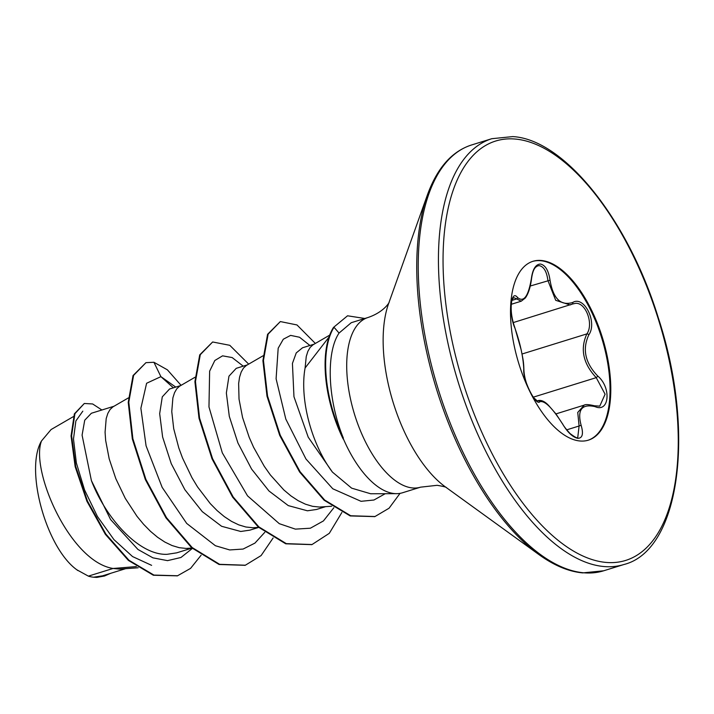 <?xml version="1.0" encoding="UTF-8"?>
<svg xmlns="http://www.w3.org/2000/svg" width="714" height="714" viewBox="0 0 714 714"><rect width="100%" height="100%" fill="white"/><g stroke="black" fill="none" stroke-linecap="round" stroke-linejoin="round"><path stroke-width="1.07" d="M599.769 406.132L605.097 394.208L596.235 377.644C583.124 363.622 579.991 349.048 586.854 333.902C593.95 324.058 585.757 302.236 575.484 303.352L572.209 304.11A1.669 1.249 64.2 0 1 572.057 304.173L570.111 304.94L555.706 300.317L547.915 280.54C546.754 271.677 543.898 266.715 539.373 265.653L537.731 265.831C536.58 266.911 533.251 266.67 531.537 278.737L531.386 278.531C532.653 269.142 535.687 264.305 540.489 264.037C545.425 265.197 548.602 270.588 550.039 280.218C553.163 298.711 560.74 306.127 572.753 302.459C584.186 295.337 597.6 322.326 588.854 334.804C582.151 349.11 585.096 362.837 597.68 375.975C611.577 387.497 609.399 413.067 595.092 406.641C581.624 403.597 577.001 409.916 581.214 425.615C583.606 433.862 582.49 438.11 577.858 438.351C572.762 437.254 567.666 432.461 562.561 423.964C552.217 407.739 544.648 400.331 539.864 401.741C535.964 406.516 522.55 379.518 523.781 369.388C523.273 357.303 520.327 343.568 514.946 328.172C508.573 314.33 510.724 288.742 517.516 297.479C523.737 302.754 528.36 296.435 531.386 278.531M511.215 304.307L521.265 301.192L514.401 297.854L513.384 297.836L511.858 300.567C510.34 308.573 511.358 317.668 514.901 327.851A1.669 1.026 158.3 0 1 514.946 328.172M532.546 261.431A93.623 43.768 -107.2 0 1 540.552 260.708A93.623 43.768 -107.2 0 1 604.035 346.129A93.623 43.768 -107.2 0 1 588.015 440.27M541.301 260.476A93.623 43.768 -107.2 0 1 604.892 346.299A93.623 43.768 -107.2 0 1 588.39 440.154A93.623 43.768 -107.2 0 1 580 440.993A93.623 43.768 -107.2 0 1 516.409 355.17A93.623 43.768 -107.2 0 1 532.921 261.315A93.623 43.768 -107.2 0 1 541.301 260.476M420.573 487.162L402.473 492.776A88.813 41.51 -107.2 0 1 396.591 493.66A88.813 41.51 -107.2 0 1 394.521 493.57A88.813 41.51 -107.2 0 1 343.05 438.084L343.327 437.994C327.69 399.831 325.798 352.761 339.052 333.063L351.252 322.701L367.96 317.516A88.813 41.51 72.8 0 0 352.305 406.543A88.813 41.51 72.8 0 0 412.621 487.957A88.813 41.51 72.8 0 0 420.573 487.162L437.111 485.315C443.162 486.323 446.295 487.1 446.491 487.644M88.366 576.136L76.853 569.799C46.276 547.924 24.553 469.75 41.501 440.949C30.166 469.973 69.767 561.695 113.08 568.469L88.366 576.136A79.29 37.066 72.8 0 0 93.4 577.18A79.29 37.066 72.8 0 0 93.641 577.198L102.593 575.823L125.387 568.755M136.347 566.586L113.08 568.469L119.452 569.103L138.132 567.782M114.008 406.239L91.383 413.254L84.725 420.216L82.083 435.138L91.401 480.611C106.332 519.346 139.703 555.563 167.13 554.314L176.661 552.85L192.021 548.084L186.131 548.423L179.196 547.683L172.056 545.541L164.809 542.042L157.58 537.267L150.475 531.314L143.585 524.29L137.026 516.347L125.253 498.318L115.811 478.639L109.188 458.834L105.654 440.44L105.074 432.22L106.199 418.556L107.832 413.379L110.108 409.452L112.946 406.855L128.386 397.912M180.687 385.56L169.548 389.014L162.283 396.85L159.677 413.656L162.622 437.03L171.235 463.636L184.89 489.724L202.276 511.643L221.599 526.28L240.761 531.475L249.873 530.145L258.7 527.405M195.065 377.224L179.633 386.176L176.786 388.773L174.519 392.7L172.886 397.876L171.762 411.541L173.707 428.686L178.812 447.973L182.498 457.96L191.932 477.639L197.564 486.948L210.273 503.611L217.154 510.626L224.267 516.588L231.497 521.363L238.735 524.861L245.875 527.003L252.818 527.735L258.691 527.396M247.374 364.881L236.236 368.335L228.962 376.18L226.356 393.003L229.301 416.369L237.932 442.983L251.596 469.08L268.982 490.991L288.286 505.61L307.439 510.796L316.552 509.466L325.432 506.708M263.064 355.786L246.312 365.497L243.474 368.085L241.198 372.012L239.565 377.188L238.637 383.516L239.02 399.072L242.555 417.467L249.177 437.28L253.568 447.232L264.251 466.269L270.392 474.98L283.842 489.947L290.946 495.909L298.175 500.684L305.413 504.173L312.562 506.315L319.497 507.056L331.68 506.235M151.609 565.345L132.554 556.563L113.928 539.606L97.416 516.463L84.529 489.858L76.362 462.949L73.488 438.994L75.871 420.957L82.824 411.148M41.501 440.949L51.078 429.551L73.39 416.61M314.053 344.193L302.54 347.772L296.248 352.912L292.428 363.417L293.963 396.707L308.225 437.191L332.429 472.106L351.636 488.153L370.655 493.758L396.591 493.66M329.689 335.134L312.991 344.817L310.153 347.406L307.877 351.333L306.252 356.509L305.101 367.978A79.29 37.066 72.8 0 0 332.429 472.106M173.404 387.818L160.9 376.653L175.751 387.095M192.387 548.406L180.963 557.482L167.531 560.642L152.912 557.839L137.972 549.477L110.599 519.551L91.401 480.611M264.769 532.341L254.952 543.095L243.09 549.057L229.703 549.941L215.405 545.728L186.693 523.424L162.158 487.367L146.075 445.839L140.881 408.274L146.602 383.266L160.9 376.653L153.929 362.275L167.388 369.825L181.079 385.337M201.107 555.215L190.576 568.38L177.563 575.761L153.921 575.073L128.966 560.258L105.886 534.108L87.465 501.067L75.72 466.474L71.605 435.781L74.916 413.701L84.306 403.481L92.65 403.963L101.888 409.997M110.625 573.333L104.646 575.939L93.641 577.198M177.286 575.841L153.358 575.243L128.413 560.428L105.333 534.286L86.903 501.237L75.157 466.653L71.052 435.959L74.363 413.87L84.306 403.481M104.369 576.019L96.809 577.403L93.784 577.233M329.868 335.973L305.101 367.978M343.05 438.084L343.157 438.967A87.822 41.055 -107.2 0 1 333.465 327.449L347.548 315.793L333.465 327.449M243.233 366.166L232.157 357.562L222.572 355.84L214.816 360.508L209.63 371.182L208.97 406.944L222.313 452.863L247.544 495.864L279.29 523.674L295.382 529.128L310.385 528.208L323.442 520.925L333.84 507.734M309.912 345.478L299.559 337.249L290.616 335.384L283.306 339.221L278.183 348.209L276.095 378.777L285.805 419.073L305.967 459.004L332.795 488.787L361.034 501.308L373.957 500.014L385.239 493.704M153.929 362.275L145.959 362.658L133.598 375.377L128.788 402.178L132.884 438.771L145.897 479.389L166.496 517.659L192.164 547.549L219.626 564.319L245.348 565.22L261.101 555.572L273.132 537.963M248.668 364.122L229.783 345.308L212.647 341.979L200.286 354.697L195.466 381.499L199.563 418.083L212.585 458.709L233.175 496.98L258.843 526.87L286.314 543.64L312.036 544.541L329.306 533.322L341.881 512.465M315.356 343.443L296.988 324.95L280.343 321.568L268.125 334.143L263.457 360.427L267.545 396.02L280.245 435.192L300.121 471.767L324.674 500.059L350.744 515.758L374.993 516.525L389.068 508.216L400.045 493.356M364.836 318.489L347.548 315.793M145.959 362.658L133.045 375.546L128.234 402.348L132.322 438.94L145.344 479.558L165.934 517.828L191.602 547.727L219.073 564.488L245.072 565.301M212.647 341.979L199.724 354.867L194.913 381.669L199.01 418.261L212.031 458.879L232.621 497.149L258.289 527.039L285.752 543.809L311.759 544.621M280.343 321.568L267.572 334.313L262.904 360.597L266.991 396.199L279.692 435.361L299.568 471.936L324.12 500.228L350.19 515.936L374.716 516.606M76.853 569.799A78.879 36.869 72.8 0 0 77.88 570.566M343.327 437.994A87.822 41.055 -107.2 0 1 334.027 327.28L339.052 333.063M562.605 424.036L562.677 423.946C563.337 425.615 565.791 428.819 570.058 433.568C575.181 437.37 577.742 438.664 577.76 437.441L579.099 425.999L577.742 412.451L584.177 405.15C585.391 404.24 588.836 404.454 594.494 405.793L594.494 405.793A1.669 1.098 109.3 0 1 595.092 406.641M537.312 401.036L538.615 400.474L537.089 400.947M517.516 297.479A1.669 1.455 138.9 0 1 516.026 299.121L511.911 300.407M514.714 327.592A1.669 1.026 158.3 0 1 514.901 327.851L521.229 350.083C522.666 357.875 523.683 360.561 523.906 369.95L523.906 369.95A1.669 1.392 -178.3 0 0 523.781 369.388M537.847 400.875A1.669 1.615 51.3 0 1 539.864 401.741M550.039 280.218L530.279 286.011M538.615 400.474C541.926 400.036 545.407 401.866 549.048 405.954L556.01 413.977L562.561 423.964M572.753 302.459A1.669 1.249 64.2 0 1 572.209 304.11L513.179 322.603M566.693 429.855L579.099 425.999A1.669 0.768 -18.4 0 1 581.214 425.615M588.854 334.804A1.669 1.035 -148.9 0 0 586.854 333.902L522.032 354.01M597.68 375.975A1.669 0.66 132 0 1 596.235 377.644L533.331 397.154M491.794 138.703A222.911 104.199 72.8 0 0 452.498 362.168A222.911 104.199 72.8 0 0 603.901 566.523A222.911 104.199 72.8 0 0 623.866 564.524C679.567 550.708 695.989 432.532 658.388 318.087C628.195 219.475 564.06 139.319 512.75 136.597L491.794 138.703L471.588 144.969A222.911 104.199 72.8 0 0 432.291 368.433A222.911 104.199 72.8 0 0 583.695 572.789A222.911 104.199 72.8 0 0 603.66 570.789L623.866 564.524M515.276 139.052A219.573 102.637 72.8 0 0 452.114 341.033A219.573 102.637 72.8 0 0 606.034 562.418A219.573 102.637 72.8 0 0 669.196 360.436A219.573 102.637 72.8 0 0 515.276 139.052M539.034 554.662L445.438 486.939A113.062 52.854 72.8 0 1 388.586 303.628L427.436 194.833A221.938 103.744 72.8 0 0 539.034 554.662C554.109 565.524 568.665 571.602 582.704 572.896L603.66 570.789M427.436 194.833C437.254 167.897 451.971 151.27 471.588 144.969M177.563 575.761L177.01 575.93M104.646 575.939L104.092 576.109M244.795 565.39L245.348 565.22M311.482 544.711L312.036 544.541M374.439 516.695L374.993 516.525M367.96 317.516C384.623 311.92 389.898 301.353 389.059 302.45M555.947 413.897L584.106 405.159M521.247 301.192L525.334 297.979C528.351 293.793 530.422 287.376 531.537 278.737M523.906 369.95C524.263 378.679 528.003 389.951 533.947 397.975L537.455 401.089M594.494 405.793L599.787 406.123"/></g></svg>

